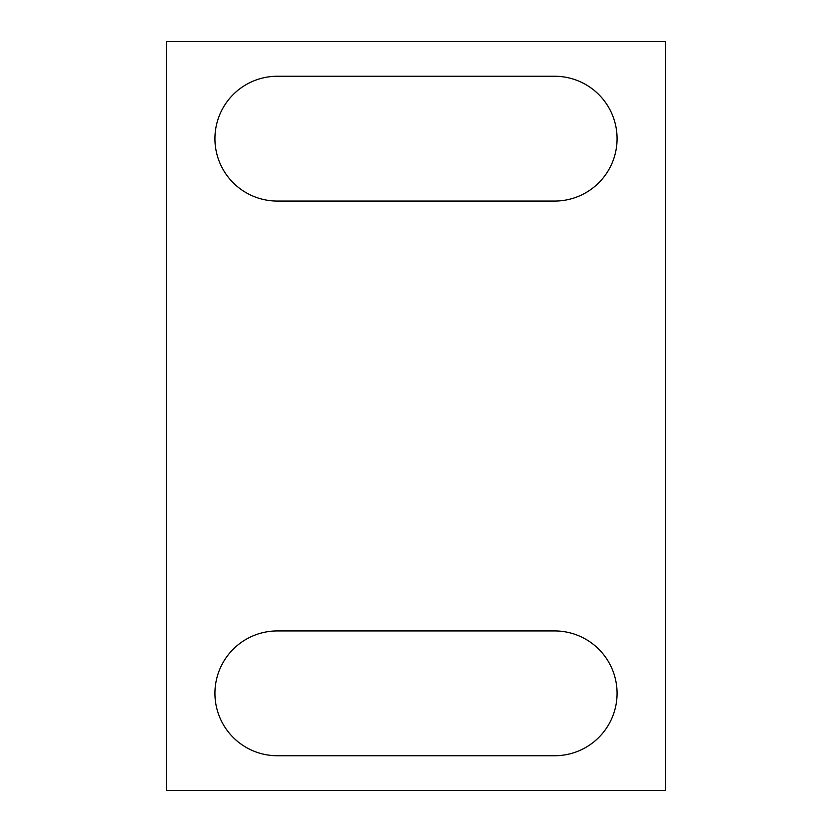 <?xml version="1.0" encoding="UTF-8"?>
<svg xmlns="http://www.w3.org/2000/svg" width="832" height="832" viewBox="0 0 832 832"><rect width="100%" height="100%" fill="white"/><g stroke="black" fill="none" stroke-linecap="round" stroke-linejoin="round"><path stroke-width="1.25" d="M277.337 630.937A62.4 62.4 0 0 0 214.937 693.337A62.4 62.4 0 0 0 277.337 755.737L554.663 755.737A62.4 62.4 0 0 0 617.063 693.337A62.4 62.4 0 0 0 554.663 630.937L277.337 630.937M277.337 76.263L554.663 76.263A62.4 62.4 0 0 1 617.063 138.663A62.4 62.4 0 0 1 554.663 201.063L277.337 201.063A62.4 62.4 0 0 1 214.937 138.663A62.4 62.4 0 0 1 277.337 76.263M665.6 41.6L166.4 41.6L166.4 790.4L665.6 790.4L665.6 41.6"/></g></svg>
